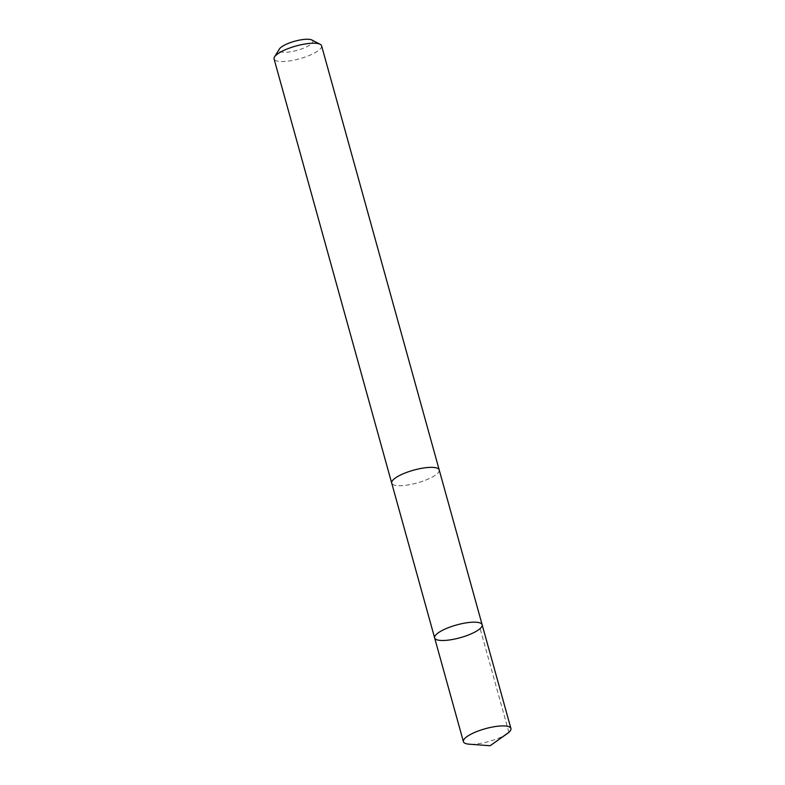 <?xml version="1.0" encoding="UTF-8"?>
<svg xmlns="http://www.w3.org/2000/svg" width="785" height="785" viewBox="0 0 785 785"><rect width="100%" height="100%" fill="white"/><g stroke="black" fill="none" stroke-linecap="round" stroke-linejoin="round"><path stroke-width="0.59" stroke-dasharray="3.92 2.94" d="M434.635 637.92A24.649 6.633 164.5 0 0 443.005 640.501A24.649 6.633 164.5 0 0 469.214 634.672A24.649 6.633 164.5 0 0 482.147 624.742M507.257 733.632A24.659 6.633 -15.5 0 1 471.775 744.259A24.659 6.633 -15.5 0 1 469.195 744.18M439.207 469.94A24.639 6.623 -15.5 0 1 426.275 479.87A24.639 6.623 -15.5 0 1 400.085 485.699A24.639 6.623 -15.5 0 1 391.715 483.118M439.266 470.166A24.659 6.633 -15.5 0 1 417.237 482.922A24.659 6.633 -15.5 0 1 391.774 483.334M321.595 45.795A24.659 6.633 -15.5 0 1 299.605 58.767A24.659 6.633 -15.5 0 1 274.073 58.973M311.88 40.006A17.535 4.72 -15.5 0 1 297.26 50.319A17.535 4.72 -15.5 0 1 279.421 49.004M508.906 732.327L480.126 628.579"/><path stroke-width="1.18" d="M391.774 483.334A24.659 6.633 -15.5 0 1 391.705 483.118A24.639 6.623 -15.5 0 1 404.648 473.188A24.639 6.623 -15.5 0 1 430.837 467.36A24.639 6.623 -15.5 0 1 439.207 469.94L482.147 624.742A24.649 6.633 164.5 0 0 456.625 624.948A24.649 6.633 164.5 0 0 434.635 637.92A24.649 6.633 164.5 0 0 443.005 640.501A24.649 6.633 164.5 0 0 469.214 634.672A24.649 6.633 164.5 0 0 482.147 624.742A24.649 6.633 164.5 0 0 456.625 624.948A24.649 6.633 164.5 0 0 434.635 637.92L463.405 741.668A24.659 6.633 -15.5 0 1 476.338 731.738A24.659 6.633 -15.5 0 1 502.557 725.899A24.659 6.633 -15.5 0 1 510.927 728.49A24.659 6.633 -15.5 0 1 507.257 733.632L490.125 745.75L508.906 732.327M490.125 745.75L469.195 744.18A24.659 6.633 -15.5 0 1 463.405 741.668M434.635 637.92L391.715 483.118A24.659 6.633 -15.5 0 1 404.638 473.188A24.659 6.633 -15.5 0 1 430.847 467.35A24.659 6.633 -15.5 0 1 439.217 469.94A24.659 6.633 -15.5 0 1 439.266 470.166M391.705 483.118L274.073 58.973A24.659 6.633 -15.5 0 1 274.524 56.922A24.659 6.633 -15.5 0 1 313.225 43.204A24.659 6.633 -15.5 0 1 320.152 44.274A24.659 6.633 -15.5 0 1 321.595 45.795L439.217 469.94M274.524 56.922L279.421 49.004A17.535 4.72 -15.5 0 1 306.955 39.25A17.535 4.72 -15.5 0 1 311.88 40.006L320.152 44.274M482.147 624.742L510.927 728.49"/></g></svg>

